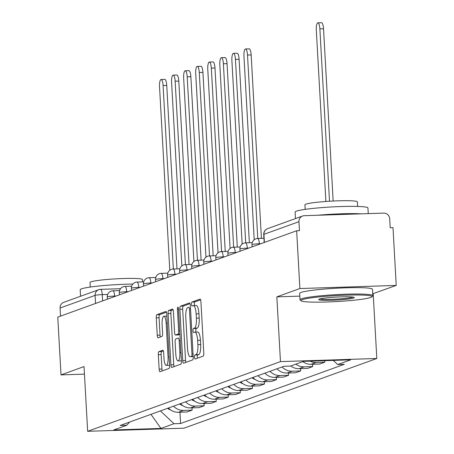 <?xml version="1.0" encoding="UTF-8"?>
<svg xmlns="http://www.w3.org/2000/svg" width="454" height="454" viewBox="0 0 454 454"><rect width="100%" height="100%" fill="white"/><g stroke="black" fill="none" stroke-linecap="round" stroke-linejoin="round"><path stroke-width="0.68" d="M194.488 357.224A2.003 0.539 -91.9 0 0 195.084 359.04A2.003 0.539 -91.9 0 0 195.129 359.029L203.193 356.118A2.866 0.772 -91.9 0 0 203.789 352.991L200.923 301.7A2.866 0.772 -91.9 0 0 200.072 299.112A2.866 0.772 -91.9 0 0 200.004 299.124L191.94 302.035A2.003 0.539 -91.9 0 0 191.52 304.225A2.003 0.539 -91.9 0 0 192.116 306.036A2.003 0.539 -91.9 0 0 192.167 306.024L193.211 305.65A9.165 2.463 -91.9 0 1 193.421 305.61A9.165 2.463 -91.9 0 1 196.145 313.89L196.383 318.163A9.165 2.463 -91.9 0 1 194.465 328.163L193.427 328.537A2.003 0.539 -91.9 0 0 193.007 330.728A2.003 0.539 -91.9 0 0 193.603 332.538A2.003 0.539 -91.9 0 0 193.648 332.527L194.692 332.152A9.165 2.463 -91.9 0 1 194.902 332.107A9.165 2.463 -91.9 0 1 197.626 340.392L197.87 344.665A9.165 2.463 -91.9 0 1 195.946 354.665L194.908 355.039A2.003 0.539 -91.9 0 0 194.488 357.224M194.902 332.107L197.711 332.016A9.165 2.463 -91.9 0 1 200.435 340.301L200.674 344.575A9.165 2.463 -91.9 0 1 198.756 354.574L197.717 354.949A2.003 0.539 -91.9 0 0 197.297 357.133A2.003 0.539 -91.9 0 0 197.445 358.195M200.611 299.827L194.749 301.944A2.003 0.539 -91.9 0 0 194.329 304.135A2.003 0.539 -91.9 0 0 194.596 305.57M193.421 305.61L196.23 305.519A9.165 2.463 -91.9 0 1 198.954 313.799L199.192 318.072A9.165 2.463 -91.9 0 1 197.274 328.072L196.23 328.446A2.003 0.539 -91.9 0 0 195.816 330.637A2.003 0.539 -91.9 0 0 196.077 332.073M158.928 351.617A2.866 0.772 -91.9 0 0 158.327 354.744L159.133 369.136A2.866 0.772 -91.9 0 0 159.984 371.724A2.866 0.772 -91.9 0 0 160.052 371.707L169.007 368.472A2.866 0.772 -91.9 0 0 169.603 365.351L166.737 314.054A2.866 0.772 -91.9 0 0 165.886 311.467A2.866 0.772 -91.9 0 0 165.818 311.478L156.863 314.718A2.866 0.772 -91.9 0 0 156.267 317.84L157.237 335.222A2.866 0.772 -91.9 0 0 158.088 337.81A2.866 0.772 -91.9 0 0 158.157 337.799L161.987 336.414A2.866 0.772 -91.9 0 0 162.589 333.287L162.106 324.667A7.661 2.06 -91.9 0 1 163.888 316.279A7.661 2.06 -91.9 0 1 166.164 323.203L168.054 356.969A7.661 2.06 -91.9 0 1 166.272 365.362A7.661 2.06 -91.9 0 1 163.99 358.439L163.678 352.809A2.866 0.772 -91.9 0 0 162.827 350.221A2.866 0.772 -91.9 0 0 162.759 350.233L158.928 351.617L161.738 351.527A2.866 0.772 -91.9 0 0 161.136 354.653L161.942 369.045A2.866 0.772 -91.9 0 0 162.254 370.912M372.74 293.766L396.229 285.424L299.884 288.54L276.844 296.865L280.464 361.605L87.656 431.3L84.035 366.56L61.001 374.891L57.771 317.113L296.655 230.763L299.458 230.672L298.959 221.677L263.939 234.332A5.834 0.488 176.8 0 0 263.729 234.48L264.177 242.504M299.884 288.54L296.655 230.763M182.735 360.601A2.866 0.772 -91.9 0 0 183.586 363.189A2.866 0.772 -91.9 0 0 183.649 363.177L192.604 359.943A2.866 0.772 -91.9 0 0 193.205 356.816L190.339 305.525A2.866 0.772 -91.9 0 0 189.488 302.937A2.866 0.772 -91.9 0 0 189.42 302.949L180.465 306.183A2.866 0.772 -91.9 0 0 179.863 309.31L182.735 360.601L185.544 360.51A2.866 0.772 -91.9 0 0 185.856 362.383M180.806 364.204L171.85 367.445A2.866 0.772 -91.9 0 1 171.782 367.456A2.866 0.772 -91.9 0 1 170.931 364.868L168.065 313.578A2.866 0.772 -91.9 0 1 168.667 310.451L172.497 309.066A2.866 0.772 -91.9 0 1 172.565 309.055A2.866 0.772 -91.9 0 1 173.417 311.643L174.58 332.441A2.866 0.772 -91.9 0 0 175.431 335.029A2.866 0.772 -91.9 0 0 175.494 335.018L178.036 334.099A2.866 0.772 -91.9 0 0 178.638 330.977L177.429 309.322A2.003 0.539 -91.9 0 1 177.894 307.125A2.003 0.539 -91.9 0 1 178.49 308.936L181.407 361.083A2.866 0.772 -91.9 0 1 180.806 364.204M396.229 285.424L392.999 227.647L390.19 227.738L389.691 218.743A5.834 5.601 70.1 0 0 383.744 213.113L304.254 215.684A5.834 5.601 70.1 0 0 298.959 221.677M373.194 293.749L376.814 358.49L184.006 428.184L87.656 431.3M61.001 374.891L84.461 374.13M60.53 316.12L60.076 308.028A5.834 5.601 -109.9 0 1 63.708 302.353L98.728 289.697A5.834 5.601 70.1 0 0 95.096 295.367L60.076 308.028M324.695 360.686L324.78 362.201L316.211 362.474A13.421 12.877 -109.9 0 1 310.15 361.151M302.818 361.611A13.421 12.877 70.1 0 0 311.109 364.318L319.678 364.046L324.78 362.201M312.59 364.273L312.721 366.56L304.152 366.838A13.421 12.877 -109.9 0 1 295.86 364.131M290.759 365.975A13.421 12.877 70.1 0 0 299.05 368.682L307.619 368.404L312.721 366.56M300.531 368.631L300.661 370.918L292.092 371.196A13.421 12.877 -109.9 0 1 282.099 366.934M276.997 368.779A13.421 12.877 70.1 0 0 286.99 373.04L295.56 372.762L300.661 370.918M288.472 372.989L288.602 375.276L280.033 375.554A13.421 12.877 -109.9 0 1 270.039 371.293M264.932 373.137A13.421 12.877 70.1 0 0 274.931 377.399L283.495 377.121L288.602 375.276M276.412 377.353L276.537 379.635L267.974 379.913A13.421 12.877 -109.9 0 1 257.974 375.651M252.872 377.495A13.421 12.877 70.1 0 0 262.872 381.757L271.435 381.479L276.537 379.635M264.353 381.712L264.478 383.999L255.914 384.271A13.421 12.877 -109.9 0 1 245.915 380.009M240.813 381.854A13.421 12.877 70.1 0 0 250.812 386.116L259.376 385.843L264.478 383.999M252.293 386.07L252.418 388.357L243.849 388.635A13.421 12.877 -109.9 0 1 233.855 384.368M228.754 386.212A13.421 12.877 70.1 0 0 238.747 390.48L247.317 390.202L252.418 388.357M240.234 390.429L240.359 392.716L231.79 392.994A13.421 12.877 -109.9 0 1 221.796 388.726M216.694 390.571A13.421 12.877 70.1 0 0 226.688 394.838L235.257 394.56L240.359 392.716M228.169 394.787L228.3 397.074L219.73 397.352A13.421 12.877 -109.9 0 1 209.737 393.09M204.635 394.935A13.421 12.877 70.1 0 0 214.629 399.197L223.198 398.918L228.3 397.074M216.11 399.145L216.24 401.432L207.671 401.711A13.421 12.877 -109.9 0 1 197.677 397.449M192.575 399.293A13.421 12.877 70.1 0 0 202.569 403.555L211.138 403.277L216.24 401.432M204.05 403.51L204.181 405.791L195.612 406.069A13.421 12.877 -109.9 0 1 185.618 401.807M180.516 403.651A13.421 12.877 70.1 0 0 190.51 407.913L199.079 407.635L204.181 405.791M191.991 407.868L192.121 410.155L183.552 410.427A13.421 12.877 -109.9 0 1 173.559 406.165M168.451 408.01A13.421 12.877 70.1 0 0 178.45 412.272L187.014 411.999L192.121 410.155M160.427 410.915L173.961 423.724L160.971 428.423L113.784 429.944L126.768 425.25L120.168 425.466L283.909 366.276L290.509 366.066L303.499 361.367L350.687 359.84L337.702 364.539L333.332 360.402M173.961 423.724L180.561 423.514L344.302 364.324L337.702 364.539M280.464 361.605L376.814 358.49M276.844 296.865L299.81 296.121M179.932 412.226L180.561 423.514M126.768 425.25L129.594 422.061M150.961 414.337L160.971 428.423M190.027 303.652L183.274 306.092A2.866 0.772 -91.9 0 0 182.673 309.219L185.544 360.51M191.548 356.254A2.003 0.539 -91.9 0 0 191.968 354.069L189.449 309.043A2.003 0.539 -91.9 0 0 188.853 307.233A2.003 0.539 -91.9 0 0 188.807 307.239L187.706 307.636A9.165 2.463 -91.9 0 0 185.788 317.635L187.508 348.411A9.165 2.463 -91.9 0 0 190.232 356.691A9.165 2.463 -91.9 0 0 190.447 356.651L193.171 356.203M192.825 356.577A9.165 2.463 -91.9 0 0 193.041 356.6A9.165 2.463 -91.9 0 0 193.194 356.583M173.105 309.77L171.476 310.36A2.866 0.772 -91.9 0 0 170.874 313.487L173.74 364.778A2.866 0.772 -91.9 0 0 174.052 366.645M178.172 334.933A2.866 0.772 -91.9 0 0 178.24 334.939A2.866 0.772 -91.9 0 0 178.303 334.927L179.909 334.348M175.783 354.029A7.661 2.06 -91.9 0 0 178.064 360.953A7.661 2.06 -91.9 0 0 179.846 352.559L179.182 340.665A2.866 0.772 -91.9 0 0 178.326 338.077A2.866 0.772 -91.9 0 0 178.263 338.088L175.721 339.007A2.866 0.772 -91.9 0 0 175.119 342.134L175.783 354.029M178.064 360.953L180.874 360.862A7.661 2.06 -91.9 0 0 181.379 360.601M163.366 350.942L161.738 351.527M166.272 365.362L169.081 365.271A7.661 2.06 -91.9 0 0 169.586 365.01M166.856 316.205A7.661 2.06 -91.9 0 0 166.697 316.188L163.888 316.279M166.425 312.187L159.672 314.628A2.866 0.772 -91.9 0 0 159.076 317.749L160.046 335.131A2.866 0.772 -91.9 0 0 160.358 337.004M329.508 201.236L319.871 28.886A6.714 1.805 -91.9 0 0 317.879 22.819A6.714 1.805 -91.9 0 0 316.313 30.168L325.893 201.474M317.879 22.819L321.528 22.7A6.714 1.805 88.1 0 1 323.526 28.767L333.157 201.031M302.211 299.68A35.599 2.991 176.8 0 0 301.076 300.798A35.599 2.991 176.8 0 0 333.293 301.728A35.599 2.991 176.8 0 0 370.748 297.461A35.599 2.991 176.8 0 0 371.911 296.842A35.599 2.991 176.8 0 0 342.639 295.282A35.599 2.991 176.8 0 0 302.211 299.68M301.076 300.798L300.156 299.986A36.473 3.065 -3.2 0 1 300.015 299.736A36.473 3.065 -3.2 0 1 301.32 298.834A36.473 3.065 -3.2 0 1 341.221 294.391A36.473 3.065 -3.2 0 1 372.848 295.662A36.473 3.065 -3.2 0 1 372.734 295.929L371.911 296.842M319.344 299.124A17.797 1.493 -3.2 0 1 338.071 296.99A17.797 1.493 -3.2 0 1 354.182 297.455A17.797 1.493 -3.2 0 1 353.615 298.017A17.797 1.493 -3.2 0 1 333.401 300.213A17.797 1.493 -3.2 0 1 318.765 299.436A17.797 1.493 -3.2 0 1 319.344 299.124M319.968 298.931A16.923 1.419 176.8 0 0 336.079 299.141A16.923 1.419 176.8 0 0 352.724 297.171A16.923 1.419 176.8 0 0 352.928 297.092M295.475 218.578L295.111 212.058A36.473 3.065 -3.2 0 1 296.417 211.161A36.473 3.065 -3.2 0 1 336.318 206.718A36.473 3.065 -3.2 0 1 367.944 207.989L368.262 213.618M305.19 209.368L304.935 204.811A26.264 2.202 -3.2 0 1 305.877 204.164A26.264 2.202 -3.2 0 1 334.604 200.963A26.264 2.202 -3.2 0 1 357.377 201.882L357.633 206.434M300.015 299.736L299.657 293.346A36.473 3.065 -3.2 0 1 300.962 292.444A36.473 3.065 -3.2 0 1 340.863 288.006A36.473 3.065 -3.2 0 1 372.49 289.277L372.848 295.662M317.652 215.253A36.473 3.065 -3.2 0 1 361.35 213.84M80.557 296.263L80.193 289.748A36.473 3.065 -3.2 0 1 81.499 288.846A36.473 3.065 -3.2 0 1 132.829 284.062M90.272 287.053L90.017 282.502A26.264 2.202 -3.2 0 1 90.959 281.849A26.264 2.202 -3.2 0 1 119.686 278.654A26.264 2.202 -3.2 0 1 142.46 279.568L142.59 281.9M252.066 377.785A7.292 6.997 70.1 0 0 254.983 379.351M257.77 238.481L247.509 55.042A6.714 1.805 -91.9 0 0 245.518 48.975A6.714 1.805 -91.9 0 0 243.957 56.324L254.212 239.735M245.518 48.975L249.167 48.856A6.714 1.805 88.1 0 1 251.164 54.923L261.419 238.361M240.007 382.149A7.292 6.997 70.1 0 0 242.924 383.709M245.705 242.839L235.45 59.4A6.714 1.805 -91.9 0 0 233.458 53.334A6.714 1.805 -91.9 0 0 231.898 60.683L242.147 244.093M233.458 53.334L237.107 53.214A6.714 1.805 88.1 0 1 239.105 59.281L249.359 242.72M227.948 386.507A7.292 6.997 70.1 0 0 230.865 388.068M233.645 247.197L223.391 63.759A6.714 1.805 -91.9 0 0 221.399 57.692A6.714 1.805 -91.9 0 0 219.832 65.047L230.087 248.452M221.399 57.692L225.048 57.573A6.714 1.805 88.1 0 1 227.045 63.639L237.3 247.084M215.888 390.866A7.292 6.997 70.1 0 0 218.805 392.426M221.586 251.561L211.331 68.117A6.714 1.805 -91.9 0 0 209.334 62.05A6.714 1.805 -91.9 0 0 207.773 69.405L218.028 252.81M209.334 62.05L212.988 61.937A6.714 1.805 88.1 0 1 214.98 67.998L225.241 251.442M203.823 395.224A7.292 6.997 70.1 0 0 206.746 396.785M209.527 255.92L199.272 72.475A6.714 1.805 -91.9 0 0 197.274 66.415A6.714 1.805 -91.9 0 0 195.714 73.764L205.968 257.168M197.274 66.415L200.929 66.295A6.714 1.805 88.1 0 1 202.921 72.362L213.176 255.801M191.764 399.582A7.292 6.997 70.1 0 0 194.681 401.149M197.467 260.278L187.213 76.84A6.714 1.805 -91.9 0 0 185.215 70.773A6.714 1.805 -91.9 0 0 183.654 78.122L193.909 261.532M185.215 70.773L188.87 70.654A6.714 1.805 88.1 0 1 190.862 76.72L201.116 260.159M179.705 403.941A7.292 6.997 70.1 0 0 182.621 405.507M185.408 264.637L175.153 81.198A6.714 1.805 -91.9 0 0 173.156 75.131A6.714 1.805 -91.9 0 0 171.595 82.48L181.85 265.891M173.156 75.131L176.805 75.012A6.714 1.805 88.1 0 1 178.802 81.079L189.057 264.517M167.645 408.305A7.292 6.997 70.1 0 0 170.562 409.866M173.349 268.995L163.088 85.556A6.714 1.805 -91.9 0 0 161.096 79.49A6.714 1.805 -91.9 0 0 159.536 86.839L169.79 270.249M161.096 79.49L164.745 79.371A6.714 1.805 88.1 0 1 166.743 85.437L176.998 268.876M107.683 294.447L102.258 294.623A5.834 0.488 176.8 0 0 95.096 295.367L95.55 303.459M102.61 300.906L102.258 294.623A5.834 1.572 88.1 0 0 100.527 289.351A5.834 5.834 0 0 0 98.728 289.697A5.834 5.601 70.1 0 1 100.391 289.38A5.834 1.572 88.1 0 1 100.527 289.351L120.543 288.704M190.51 407.913L195.612 406.069M202.569 403.555L207.671 401.711M214.629 399.197L219.73 397.352M226.688 394.838L231.79 392.994M238.747 390.48L243.849 388.635M250.812 386.116L255.914 384.271M262.872 381.757L267.974 379.913M274.931 377.399L280.033 375.554M286.99 373.04L292.092 371.196M299.05 368.682L304.152 366.838M311.109 364.318L316.211 362.474M178.45 412.272L183.552 410.427M116.116 296.025L114.646 296.07A5.834 0.488 176.8 0 0 107.269 296.956L107.394 299.175M114.669 296.547L114.646 296.07A5.834 1.572 88.1 0 0 112.91 290.798A5.834 5.834 0 0 0 107.269 296.956M128.176 291.667L126.706 291.712A5.834 0.488 176.8 0 0 119.334 292.597L119.453 294.816M126.728 292.189L126.706 291.712A5.834 1.572 88.1 0 0 124.969 286.44A5.834 5.834 0 0 0 119.334 292.597M140.235 287.308L138.765 287.354A5.834 0.488 176.8 0 0 131.393 288.239L131.518 290.458M138.793 287.83L138.765 287.354A5.834 1.572 88.1 0 0 137.029 282.082A5.834 5.834 0 0 0 131.393 288.239M152.294 282.944L150.824 282.995A5.834 0.488 176.8 0 0 143.453 283.881L143.578 286.099M150.853 283.466L150.824 282.995A5.834 1.572 88.1 0 0 149.088 277.717A5.834 5.834 0 0 0 143.453 283.881M164.354 278.586L162.884 278.637A5.834 0.488 176.8 0 0 155.512 279.516L155.637 281.741M162.912 279.108L162.884 278.637A5.834 1.572 88.1 0 0 161.147 273.359A5.834 5.834 0 0 0 155.512 279.516M176.419 274.227L174.943 274.273A5.834 0.488 176.8 0 0 167.571 275.158L167.696 277.377M174.972 274.749L174.943 274.273A5.834 1.572 88.1 0 0 173.212 269.001A5.834 5.834 0 0 0 167.571 275.158M188.478 269.869L187.003 269.914A5.834 0.488 176.8 0 0 179.631 270.8L179.756 273.019M187.031 270.391L187.003 269.914A5.834 1.572 88.1 0 0 185.272 264.642A5.834 5.834 0 0 0 179.631 270.8M200.537 265.511L199.068 265.556A5.834 0.488 176.8 0 0 191.69 266.441L191.815 268.66M199.09 266.033L199.068 265.556A5.834 1.572 88.1 0 0 197.331 260.284A5.834 5.834 0 0 0 191.69 266.441M212.597 261.146L211.127 261.198A5.834 0.488 176.8 0 0 203.755 262.083L203.874 264.302M211.15 261.669L211.127 261.198A5.834 1.572 88.1 0 0 209.39 255.92A5.834 5.834 0 0 0 203.755 262.083M224.656 256.788L223.186 256.839A5.834 0.488 176.8 0 0 215.815 257.724L215.939 259.943M223.215 257.31L223.186 256.839A5.834 1.572 88.1 0 0 221.45 251.561A5.834 5.834 0 0 0 215.815 257.724M236.716 252.43L235.246 252.475A5.834 0.488 176.8 0 0 227.874 253.36L227.999 255.585M235.274 252.952L235.246 252.475A5.834 1.572 88.1 0 0 233.509 247.203A5.834 5.834 0 0 0 227.874 253.36M248.775 248.071L247.305 248.117A5.834 0.488 176.8 0 0 239.933 249.002L240.058 251.221M247.334 248.593L247.305 248.117A5.834 1.572 88.1 0 0 245.569 242.845A5.834 5.834 0 0 0 239.933 249.002M260.84 243.713L259.365 243.758A5.834 0.488 176.8 0 0 251.993 244.644L252.118 246.863M259.393 244.235L259.365 243.758A5.834 1.572 88.1 0 0 257.634 238.486A5.834 5.834 0 0 0 251.993 244.644M257.497 238.509A5.834 1.572 88.1 0 1 257.634 238.486L263.939 238.282M245.432 242.873A5.834 1.572 88.1 0 1 245.569 242.845L252.231 242.629M233.373 247.231A5.834 1.572 88.1 0 1 233.509 247.203L240.172 246.987M221.314 251.59A5.834 1.572 88.1 0 1 221.45 251.561L228.112 251.346M209.254 255.948A5.834 1.572 88.1 0 1 209.39 255.92L216.053 255.71M197.195 260.307A5.834 1.572 88.1 0 1 197.331 260.284L203.994 260.068M185.136 264.671A5.834 1.572 88.1 0 1 185.272 264.642L191.934 264.427M173.076 269.029A5.834 1.572 88.1 0 1 173.212 269.001L179.875 268.785M161.017 273.387A5.834 1.572 88.1 0 1 161.147 273.359L167.815 273.143M148.952 277.746A5.834 1.572 88.1 0 1 149.088 277.717L155.75 277.502M136.892 282.104A5.834 1.572 88.1 0 1 137.029 282.082L143.691 281.866M124.833 286.463A5.834 1.572 88.1 0 1 124.969 286.44L131.632 286.224M112.774 290.827A5.834 1.572 88.1 0 1 112.91 290.798L119.572 290.583M264.387 242.425L263.939 234.332A5.834 5.601 70.1 0 1 267.571 228.663A5.834 5.834 0 0 0 263.729 234.48M198.756 354.574L195.946 354.665M200.674 344.575L197.87 344.665M200.435 340.301L197.626 340.392M196.23 328.446L193.427 328.537M197.274 328.072L194.465 328.163M199.192 318.072L196.383 318.163M198.954 313.799L196.145 313.89M194.749 301.944L191.94 302.035M197.717 354.949L194.908 355.039M182.673 309.219L179.863 309.31M183.274 306.092L180.465 306.183M193.046 354.029L191.968 354.069M190.532 309.009L189.449 309.043M193.188 356.56L190.447 356.651M173.74 364.778L170.931 364.868M170.874 313.487L168.065 313.578M171.476 310.36L168.667 310.451M178.303 334.927L175.494 335.018M179.892 334.042L178.036 334.099M179.722 330.943L178.638 330.977M178.507 309.282L177.429 309.322M180.925 352.525L179.846 352.559M180.261 340.631L179.182 340.665M169.138 356.935L168.054 356.969M167.248 323.169L166.164 323.203M160.046 335.131L157.237 335.222M159.076 317.749L156.267 317.84M159.672 314.628L156.863 314.718M161.942 369.045L159.133 369.136M161.136 354.653L158.327 354.744M323.526 28.767L319.871 28.886M251.164 54.923L247.509 55.042M239.105 59.281L235.45 59.4M227.045 63.639L223.391 63.759M214.98 67.998L211.331 68.117M202.921 72.362L199.272 72.475M190.862 76.72L187.213 76.84M178.802 81.079L175.153 81.198M166.743 85.437L163.088 85.556M267.571 228.663L302.591 216.002M193.041 356.6L190.232 356.691M178.24 334.939L175.431 335.029"/></g></svg>

